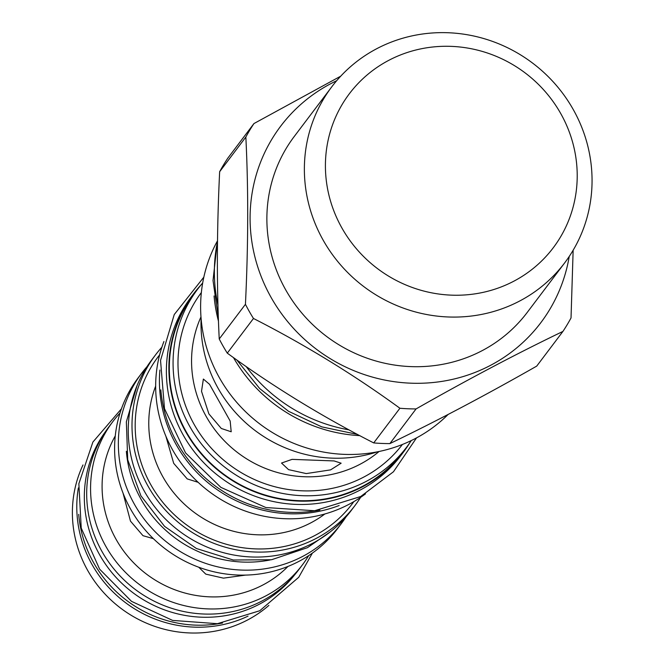 <?xml version="1.0" encoding="UTF-8"?>
<svg xmlns="http://www.w3.org/2000/svg" width="665" height="665" viewBox="0 0 665 665"><rect width="100%" height="100%" fill="white"/><g stroke="black" fill="none" stroke-linecap="round" stroke-linejoin="round"><path stroke-width="1" d="M214.072 295.95A150.381 144.263 37.1 0 0 218.486 321.203M233.457 357.571A150.381 144.263 37.1 0 0 359.757 435.633M217.513 240.78A145.685 139.758 -142.9 0 0 219.674 378.235A145.685 139.758 37.1 0 0 448.11 414.47M201.104 318.585A132.759 127.356 37.1 0 0 218.369 388.751A132.759 127.356 37.1 0 0 377.421 451.826M208.885 413.888L201.52 391.328L203.374 379.05L209.542 384.312L230.165 421.028L231.204 431.776L221.312 428.476L208.885 413.888M306.249 473.58L288.56 469.64L281.519 463.048L292.076 459.365L334.096 460.936L341.145 463.197L330.58 469.881L306.249 473.58M411.286 440.562A130.997 125.668 -142.9 0 1 406.664 447.129A130.997 125.668 -142.9 0 1 366.415 481.285A130.997 125.668 -142.9 0 1 206.158 449.631A130.997 125.668 -142.9 0 1 197.638 289.175A130.997 125.668 -142.9 0 1 202.692 282.933M406.664 447.129L402.907 452.092A130.997 125.668 -142.9 0 1 362.666 486.248A130.997 125.668 -142.9 0 1 202.409 454.594A130.997 125.668 -142.9 0 1 193.889 294.138L197.638 289.175M201.013 284.903A131.437 126.092 37.1 0 0 193.532 293.872A131.437 126.092 37.1 0 0 202.085 454.868A131.437 126.092 37.1 0 0 362.882 486.63A131.437 126.092 -142.9 0 0 403.264 452.358L400.762 455.666A131.437 126.092 -142.9 0 1 360.388 489.939A131.437 126.092 37.1 0 1 199.591 458.177A131.437 126.092 37.1 0 1 191.038 297.18L193.532 293.872M409.848 442.707A131.437 126.092 -142.9 0 1 403.264 452.358M160.822 389.848A131.437 126.092 37.1 0 0 319.865 510.03M339.167 505.508A130.997 125.668 -142.9 0 1 159.908 370.039M365.509 493.854A130.997 125.668 -142.9 0 1 349.017 504.311A130.997 125.668 -142.9 0 1 201.129 485.026A130.997 125.668 -142.9 0 1 163.922 341.519M198.128 482.308L187.222 478.908L173.698 463.339L165.868 436.174M161.886 347.205A124.978 119.891 37.1 0 0 155.444 354.994A124.978 119.891 37.1 0 0 163.573 508.077A124.978 119.891 37.1 0 0 316.465 538.276A124.978 119.891 37.1 0 0 354.861 505.691A124.978 119.891 37.1 0 0 360.596 497.362M155.444 354.994L151.695 359.956A124.978 119.891 37.1 0 0 159.824 513.039A124.978 119.891 37.1 0 0 312.716 543.239A124.978 119.891 37.1 0 0 351.112 510.654L354.861 505.691M126.358 451.294A118.661 113.831 37.1 0 0 270.165 559.963M146.982 366.681A124.978 119.891 37.1 0 0 141.795 373.057A124.978 119.891 37.1 0 0 149.924 526.14A124.978 119.891 37.1 0 0 302.816 556.339A124.978 119.891 37.1 0 0 341.212 523.754A124.978 119.891 37.1 0 0 345.925 517.029M141.795 373.057L138.046 378.019A124.978 119.891 37.1 0 0 146.175 531.102A124.978 119.891 37.1 0 0 299.067 561.302A124.978 119.891 37.1 0 0 337.463 528.717L341.212 523.754M153.382 538.658L142.975 535.682L130.481 521.136L123.025 493.056M245.56 575.1L223.465 578.143L205.776 574.128L198.752 567.228M120.008 413.056A118.811 113.973 37.1 0 0 112.85 421.593A118.811 113.973 37.1 0 0 120.581 567.12A118.811 113.973 37.1 0 0 265.925 595.832A118.811 113.973 37.1 0 0 302.425 564.851A118.811 113.973 37.1 0 0 308.676 555.632M112.85 421.593L108.969 426.731A118.811 113.973 37.1 0 0 116.699 572.249A118.811 113.973 37.1 0 0 262.043 600.969A118.811 113.973 37.1 0 0 298.543 569.988L302.425 564.851M294.828 574.626A118.661 113.831 -142.9 0 1 259.475 604.144A118.661 113.831 37.1 0 1 114.929 576.173A118.661 113.831 37.1 0 1 105.511 431.568M78.711 514.328A118.661 113.831 37.1 0 0 222.534 623.014M78.37 487.902A118.811 113.973 37.1 0 0 125.145 602.39A118.811 113.973 37.1 0 0 248.045 616.123M83 464.951A118.811 113.973 37.1 0 0 110.565 599.622A118.811 113.973 37.1 0 0 247.746 619.888A118.811 113.973 37.1 0 0 268.868 605.408M246.133 366.506A158.021 151.587 37.1 0 0 348.967 429.856M443.854 416.647A158.021 151.587 37.1 0 0 449.316 413.821M217.505 241.478A158.021 151.587 37.1 0 0 217.97 305.202M245.435 304.312A186.217 178.636 -142.9 0 0 249.3 311.478A186.217 178.636 37.1 0 0 253.473 318.477C305.027 344.769 353.838 374.694 399.914 408.252L373.713 442.915C322.159 416.623 273.348 386.697 227.28 353.14A186.217 178.636 37.1 0 1 223.099 346.141A186.217 178.636 -142.9 0 1 219.234 338.975L245.435 304.312C248.311 244.928 248.452 189.168 245.842 137.048A186.217 178.636 -142.9 0 1 253.955 123.557L340.729 76.167M253.955 123.557L227.763 158.228A186.217 178.636 -142.9 0 0 219.65 171.711C216.765 231.096 216.632 286.856 219.234 338.975M569.223 256.474A163.008 156.383 37.1 0 1 439.341 381.768A163.008 156.383 37.1 0 1 271.411 297.995A163.008 156.383 -142.9 0 1 336.665 80.731M399.914 408.252A186.217 178.636 37.1 0 0 416.066 408.925C467.761 379.466 516.713 353.639 562.914 331.436A186.217 178.636 37.1 0 0 571.027 317.953L573.147 250.231M227.28 353.14L253.473 318.477M373.713 442.915A186.217 178.636 37.1 0 0 389.873 443.597L416.066 408.925M389.873 443.597C436.082 421.394 485.026 395.567 536.721 366.107L562.914 331.436M219.65 171.711L245.842 137.048M331.752 86.849L294.254 136.475A145.976 140.041 -142.9 0 0 285.967 290.314A145.976 140.041 37.1 0 0 527.179 312.492L564.676 262.866A145.976 140.041 37.1 0 0 572.964 109.027A145.976 140.041 37.1 0 0 331.752 86.849A145.976 140.041 37.1 0 0 323.464 240.688A145.976 140.041 37.1 0 0 564.676 262.866M342.126 228.378A127.763 122.568 37.1 0 0 513.995 281.104A127.763 122.568 37.1 0 0 560.504 113.141A127.763 122.568 37.1 0 0 388.626 60.415A127.763 122.568 37.1 0 0 342.126 228.378M200.971 316.906A114.255 109.609 37.1 0 0 229.009 445.367A114.255 109.609 37.1 0 0 360.206 464.178A114.255 109.609 37.1 0 0 379.067 451.493M201.354 292.542A126.001 120.88 37.1 0 0 209.974 446.697A126.001 120.88 37.1 0 0 363.971 476.971A126.001 120.88 37.1 0 0 402.408 444.469M155.668 386.082A109.999 105.519 37.1 0 0 186.973 506.531A109.999 105.519 37.1 0 0 311.12 522.698A109.999 105.519 37.1 0 0 324.894 513.962M159.633 354.861A121.745 116.791 37.1 0 0 165.045 505.034A121.745 116.791 37.1 0 0 314.886 535.491A121.745 116.791 37.1 0 0 353.847 501.626M115.261 435.932A109.118 104.679 37.1 0 0 134.372 563.538A109.118 104.679 37.1 0 0 263.141 584.851A109.118 104.679 37.1 0 0 287.97 566.439M136.998 385.758L126.358 421.826L127.713 459.756L140.897 495.791L164.579 526.372L196.424 548.509L233.282 560.013L271.553 559.739L307.43 547.686L330.306 531.834M445.533 415.816L434.586 421.411M217.147 243.224L213.024 280.514L218.369 317.978M236.79 359.948L259.691 388.56L288.543 411.294L321.744 426.863L357.446 434.403M312.375 553.105L298.718 577.295L259.782 610.736L217.397 623.695L172.626 620.412L131.529 601.368L99.625 569.157L81.23 528.101L78.861 483.729L92.884 442.067L121.429 408.809M416.531 437.886L393.464 471.759L360.696 496.522L314.603 510.745L265.867 507.536L220.88 487.37L185.543 452.907L164.496 408.651L160.539 360.405L174.247 314.545L203.831 277.155"/></g></svg>
